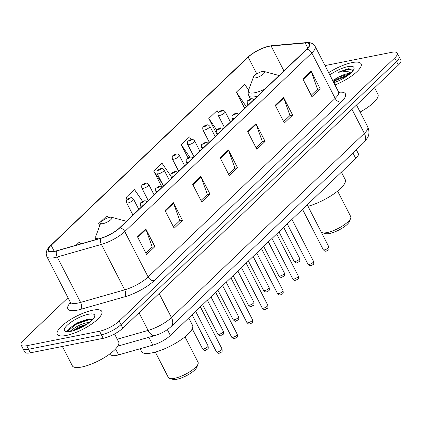 <?xml version="1.0" encoding="UTF-8"?>
<svg xmlns="http://www.w3.org/2000/svg" width="422" height="422" viewBox="0 0 422 422"><rect width="100%" height="100%" fill="white"/><g stroke="black" fill="none" stroke-linecap="round" stroke-linejoin="round"><path stroke-width="0.63" d="M356.316 149.736L358.289 153.582A15.635 4.547 152.8 0 1 355.757 158.466L170.393 335.474A15.635 4.547 152.8 0 1 152.854 345.117L118.629 354.87A15.635 4.547 152.8 0 1 116.53 355.382A15.635 4.547 152.8 0 1 110.886 354.638L110.337 353.562M68.005 297.721L23.632 340.09A15.635 4.547 -27.2 0 0 21.1 344.974L24.745 352.069A15.635 4.547 -27.2 0 0 30.389 352.818L103.195 338.328A15.635 4.547 -27.2 0 0 122.839 328.168L398.368 65.057A15.635 4.547 -27.2 0 0 400.9 60.172L399.075 56.622A15.635 4.547 -27.2 0 1 396.543 61.506A15.635 4.547 -27.2 0 0 399.075 56.622L397.255 53.077A15.635 4.547 -27.2 0 0 391.611 52.328L325.019 65.584M21.1 344.974A15.635 4.547 -27.2 0 0 26.744 345.718L99.55 331.228L101.37 334.778A15.635 4.547 -27.2 0 0 121.014 324.618L396.543 61.506L121.014 324.618A15.635 4.547 -27.2 0 1 101.37 334.778L28.564 349.268L101.37 334.778L103.195 338.328M22.925 348.525A15.635 4.547 -27.2 0 0 28.564 349.268A15.635 4.547 -27.2 0 1 22.925 348.525M66.312 335.448A25.019 7.274 -27.2 0 0 91.21 324.365A25.019 7.274 -27.2 0 0 101.792 311.383A25.019 7.274 -27.2 0 0 92.766 310.191A25.019 7.274 -27.2 0 0 67.868 321.274A25.019 7.274 -27.2 0 0 57.286 334.256A25.019 7.274 -27.2 0 0 66.312 335.448A25.019 7.274 -27.2 0 0 91.21 324.365A25.019 7.274 -27.2 0 0 101.792 311.383A25.019 7.274 -27.2 0 0 92.766 310.191A25.019 7.274 -27.2 0 0 67.868 321.274A25.019 7.274 -27.2 0 0 57.286 334.256A25.019 7.274 -27.2 0 0 66.312 335.448M334.978 84.964A25.019 7.274 -27.2 0 0 361.068 63.796A25.019 7.274 -27.2 0 0 352.038 62.598A25.019 7.274 -27.2 0 0 328.664 72.684A25.019 7.274 -27.2 0 1 352.038 62.598A25.019 7.274 -27.2 0 1 361.068 63.796A25.019 7.274 -27.2 0 1 334.978 84.964M54.454 251.312A16.68 4.848 152.8 0 1 48.435 250.515A16.68 4.848 152.8 0 1 51.136 245.309L248.194 57.128A16.68 4.848 152.8 0 1 271.119 46.003L305.238 43.002A16.68 4.848 152.8 0 1 309.284 44.088A16.68 4.848 152.8 0 1 306.583 49.3L119.547 227.901A16.68 4.848 152.8 0 1 100.837 238.187L56.69 250.768A16.68 4.848 152.8 0 1 54.454 251.312M54.232 251.523A17.096 4.969 -27.2 0 0 56.527 250.963L100.673 238.388A17.096 4.969 -27.2 0 0 119.853 227.843L306.884 49.237A17.096 4.969 -27.2 0 0 305.507 42.786L271.388 45.787A17.096 4.969 -27.2 0 0 247.893 57.192L50.83 245.367A17.096 4.969 -27.2 0 0 54.232 251.523M89.686 319.57A20.847 6.061 152.8 0 1 91.263 319.101M99.55 331.228A15.635 4.547 -27.2 0 0 119.189 321.073L394.723 57.956A15.635 4.547 -27.2 0 0 397.255 53.077M283.521 97.35L292.641 115.095L284.375 122.987L275.255 105.247L283.521 97.35A4.167 2.843 -133.7 0 1 283.795 97.978L275.561 105.838M311.077 71.038L320.192 88.784L311.927 96.675L302.811 78.935L311.077 71.038A4.167 2.843 -133.7 0 1 311.346 71.666L303.117 79.526M200.861 176.285L209.982 194.03L201.716 201.922L192.596 184.177L200.861 176.285A4.167 2.843 -133.7 0 1 201.136 176.913L192.901 184.773M173.31 202.597L182.431 220.337L174.165 228.233L165.044 210.488L173.31 202.597A4.167 2.843 -133.7 0 1 173.579 203.225L165.35 211.084M145.759 228.909L154.874 246.648L146.608 254.545L137.493 236.8L145.759 228.909A4.167 2.843 -133.7 0 1 146.028 229.531L137.794 237.396M255.969 123.662L265.09 141.407L256.824 149.298L247.703 131.559L255.969 123.662A4.167 2.843 -133.7 0 1 256.238 124.29L248.009 132.149M228.418 149.974L237.533 167.719L229.267 175.61L220.152 157.865L228.418 149.974A4.167 2.843 -133.7 0 1 228.687 150.601L220.453 158.461M218.38 112.463L217.087 110.575L208.821 118.466L217.161 134.692M248.605 90.05L244.639 84.263L236.373 92.154L244.713 108.38M142.552 201.363L134.428 189.51L126.162 197.401L127.196 199.416M108.18 217.72L106.877 215.821L98.611 223.713L99.692 225.817M80.576 243.963L79.32 242.133L76.055 245.251M191.298 139.46L189.536 136.886L181.27 144.778L187.98 157.839M170.852 176.148L161.979 163.198L153.713 171.089L161.621 186.471M237.533 167.719L234.743 168.272M228.539 174.196L234.875 168.146L228.687 150.601M265.09 141.407L262.294 141.961M256.096 147.885L262.426 141.834L256.238 124.29M154.874 246.648L152.084 247.208M145.88 253.126L152.215 247.081L146.028 229.531M182.431 220.337L179.635 220.896M173.437 226.814L179.767 220.769L173.579 203.225M209.982 194.03L207.191 194.584M200.988 200.508L207.323 194.458L201.136 176.913M320.192 88.784L317.402 89.337M311.199 95.261L317.534 89.211L311.346 71.666M292.641 115.095L289.851 115.649M283.647 121.573L289.983 115.522L283.795 97.978M153.713 171.089L162.217 183.496M126.162 197.401L127.407 199.216M98.611 223.713L99.819 225.475M181.27 144.778L189.705 157.095M208.821 118.466L216.897 130.25M236.373 92.154L246.39 106.777M62.382 346.451L72.315 365.779A26.064 7.575 -27.2 0 0 81.72 367.024A26.064 7.575 -27.2 0 0 107.652 355.477A26.064 7.575 -27.2 0 0 118.677 341.957L114.557 333.939M69.614 331.565L73.249 328.96C77.727 325.62 82.849 323.437 88.615 322.419L89.585 322.334M73.249 328.96A11.784 3.423 -27.2 0 0 71.471 331.196M72.948 330.811L78.27 327.24L87.586 323.785M70.553 331.397A16.996 4.943 -27.2 0 0 94.628 316.753A16.996 4.943 -27.2 0 0 88.525 314.242A16.996 4.943 -27.2 0 0 69.699 323.147A16.996 4.943 -27.2 0 0 65.821 331.555A16.996 4.943 -27.2 0 0 70.553 331.397M92.523 319.739L89.475 318.958L88.198 319.069L76.735 323.062L68.274 329.297L67.457 331.043L67.594 331.528M67.752 331.739L67.852 331.017L75.955 324.386L89.395 319.607L92.249 319.512M77.695 329.123L83.287 326.422M68.227 329.355L75.67 323.827L90.002 318.953M74.62 330.284L77.949 328.263L86.167 324.718M155.312 352.096L168.399 377.558A16.68 4.848 -27.2 0 0 169.776 378.508L173.015 379.389A14.074 4.093 -27.2 0 0 176.934 379.257A14.074 4.093 -27.2 0 0 196.868 367.129L198.039 363.98A16.68 4.848 -27.2 0 0 198.066 362.313L184.984 336.846M169.776 378.508A16.68 4.848 -27.2 0 0 174.418 378.355A16.68 4.848 -27.2 0 0 198.039 363.98M109.715 217.298A6.256 1.82 -27.2 0 0 100.858 222.684A6.256 1.82 -27.2 0 0 103.105 223.613A6.256 1.82 -27.2 0 0 110.031 220.331A6.256 1.82 -27.2 0 0 111.455 217.24A6.256 1.82 -27.2 0 0 109.715 217.298M140.115 348.746L141.549 351.547A28.67 8.335 -27.2 0 0 151.894 352.913A28.67 8.335 -27.2 0 0 180.421 340.211A28.67 8.335 -27.2 0 0 192.548 325.336L188.745 317.945M321.242 232.084A16.68 4.848 -27.2 0 0 322.419 232.744L325.663 233.624A14.074 4.093 -27.2 0 0 329.577 233.493A14.074 4.093 -27.2 0 0 349.511 221.365L350.687 218.216A16.68 4.848 -27.2 0 0 350.714 216.544L337.626 191.082M322.419 232.744A16.68 4.848 -27.2 0 0 327.061 232.591A16.68 4.848 -27.2 0 0 350.687 218.216M262.363 71.529A6.256 1.82 -27.2 0 0 253.501 76.92A6.256 1.82 -27.2 0 0 255.748 77.848A6.256 1.82 -27.2 0 0 262.679 74.567A6.256 1.82 -27.2 0 0 264.103 71.471A6.256 1.82 -27.2 0 0 262.363 71.529M307.997 206.316A28.67 8.335 -27.2 0 0 334.757 193.265A28.67 8.335 -27.2 0 0 345.191 179.572L341.393 172.181M350.323 73.549A11.784 3.423 -27.2 0 0 347.322 73.718A11.784 3.423 -27.2 0 0 338.697 77.057L347.723 74.494L349.252 74.441M353.061 70.664L349.015 68.702L348.277 68.744L338.201 72.283L347.48 71.334L350.925 73.011M333.823 82.717A16.996 4.943 -27.2 0 0 353.9 69.166A16.996 4.943 -27.2 0 0 347.797 66.65A16.996 4.943 -27.2 0 0 329.819 74.926M338.697 77.057L332.684 80.507M360.103 112.03A26.064 7.575 -27.2 0 0 377.948 94.364L374.567 87.781M338.201 72.283L347.986 69.514L352.834 69.968M333.412 81.915L336.656 80.016L347.427 75.807M348.277 68.744L349.078 68.696M333.048 81.214L336.297 79.31L348.931 74.694M115.591 348.957L118.629 354.87M148.834 337.299L152.854 345.117M167.376 329.608L170.393 335.474M352.929 152.964L355.757 158.466M122.839 328.168L119.189 321.073M30.389 352.818L26.744 345.718M398.368 65.057L394.723 57.956M117.263 339.204L148.08 330.426L138.991 312.739M171.084 326.617A10.423 7.116 -133.7 0 0 171.469 317.566L364.35 133.378A20.847 6.061 -27.2 0 0 367.726 126.864C370.205 132.508 368.248 136.586 367.604 137.693L363.97 142.425L171.084 326.617C166.537 330.7 161.193 333.675 155.048 335.532A10.423 5.65 -105.9 0 1 148.08 330.426A20.847 6.061 -27.2 0 0 171.469 317.566L159.115 293.527M363.97 142.425A10.423 7.116 -133.7 0 0 364.35 133.378L351.995 109.335M51.136 245.309L54.243 251.354M306.884 49.237A5.212 3.555 46.3 0 1 311.805 52.95L124.77 231.557A20.847 6.061 152.8 0 1 101.385 244.417L57.239 256.993A20.847 6.061 152.8 0 1 54.438 257.678A20.847 6.061 152.8 0 1 46.916 256.681L70.258 302.105A20.847 6.061 -27.2 0 0 77.78 303.096A20.847 6.061 -27.2 0 0 80.581 302.416L124.727 289.835A20.847 6.061 -27.2 0 0 148.117 276.974L335.147 98.373A20.847 6.061 -27.2 0 0 338.523 91.864L339.678 93.035M56.527 250.963A5.212 2.822 -105.9 0 0 57.239 256.993L80.581 302.416A5.212 2.822 74.1 0 1 80.802 309.31A26.064 7.575 152.8 0 1 70.432 302.521M338.76 92.249L339.119 92.218A26.064 7.575 152.8 0 1 341.219 102.055L154.188 280.656A5.212 3.555 -133.7 0 1 148.117 276.974L124.77 231.557A5.212 3.555 -133.7 0 0 119.853 227.843M305.507 42.786A5.212 4.062 -95 0 1 306.293 42.611C310.349 42.158 313.309 43.434 315.181 46.441A20.847 6.061 152.8 0 1 311.805 52.95L335.147 98.373A5.212 3.555 -133.7 0 0 341.219 102.055M154.188 280.656A26.064 7.575 152.8 0 1 124.954 296.735A5.212 2.822 74.1 0 0 124.727 289.835L101.385 244.417A5.212 2.822 -105.9 0 1 100.673 238.388M271.388 45.787A5.212 4.062 -95 0 1 272.174 45.613C263.265 47.064 255.052 51.015 247.54 57.466L50.482 245.646A5.212 3.555 46.3 0 1 50.83 245.367M247.893 57.192A5.212 3.555 -133.7 0 0 247.54 57.466M124.954 296.735L80.802 309.31M305.238 43.002L307.812 48.013M271.119 46.003L283.927 70.933M248.194 57.128L256.798 73.876M92.054 319.391A20.847 6.061 -27.2 0 0 91.743 319.475M100.858 222.684L95.91 235.951A17.239 5.011 -27.2 0 0 98.548 238.841M126.241 221.513A17.239 5.011 -27.2 0 0 125.123 220.938L126.368 221.392M253.501 76.92L248.558 90.187A17.239 5.011 -27.2 0 0 254.746 92.734A17.239 5.011 -27.2 0 0 264.874 89.126M250.399 98.896L248.78 95.747A18.763 5.454 -27.2 0 0 255.553 96.643A18.763 5.454 -27.2 0 0 257.473 96.195M278.884 75.749A17.239 5.011 -27.2 0 0 277.771 75.174L279.016 75.622M203.657 348.931A3.128 0.907 -27.2 0 0 206.769 347.549A3.128 0.907 -27.2 0 0 208.093 345.924C208.515 349.891 208.136 348.393 205.546 350.17C205.155 350.751 204.153 350.292 202.528 348.783A3.128 0.907 -27.2 0 0 203.657 348.931M138.849 209.476L133.563 199.189A3.909 1.134 152.8 0 1 131.907 201.22A3.909 1.134 152.8 0 1 128.019 202.95A3.909 1.134 152.8 0 1 126.605 202.766L132.951 215.104M128.256 199.416A1.303 0.38 -27.2 0 0 129.892 198.572A1.303 0.38 -27.2 0 0 129.633 198.103A1.303 0.38 -27.2 0 0 127.998 198.947A1.303 0.38 -27.2 0 0 128.256 199.416M218.923 334.356A3.128 0.907 -27.2 0 0 222.035 332.969A3.128 0.907 -27.2 0 0 223.359 331.349C223.781 335.316 223.402 333.813 220.806 335.596C220.421 336.176 219.414 335.712 217.794 334.208A3.128 0.907 -27.2 0 0 218.923 334.356M154.109 194.901L148.824 184.614A3.909 1.134 152.8 0 1 147.172 186.64A3.909 1.134 152.8 0 1 143.28 188.376A3.909 1.134 152.8 0 1 141.871 188.186L148.212 200.529M143.517 184.841A1.303 0.38 -27.2 0 0 145.157 183.992A1.303 0.38 -27.2 0 0 144.899 183.523A1.303 0.38 -27.2 0 0 143.258 184.372A1.303 0.38 -27.2 0 0 143.517 184.841M234.189 319.781A3.128 0.907 -27.2 0 0 237.296 318.394A3.128 0.907 -27.2 0 0 238.62 316.769C239.047 320.741 238.662 319.238 236.072 321.021C235.687 321.601 234.679 321.137 233.06 319.628A3.128 0.907 -27.2 0 0 234.189 319.781M169.375 180.321L164.089 170.04A3.909 1.134 152.8 0 1 162.438 172.065A3.909 1.134 152.8 0 1 158.545 173.795A3.909 1.134 152.8 0 1 157.137 173.611L163.478 185.954M158.783 170.266A1.303 0.38 -27.2 0 0 160.418 169.417A1.303 0.38 -27.2 0 0 160.16 168.948A1.303 0.38 -27.2 0 0 158.524 169.797A1.303 0.38 -27.2 0 0 158.783 170.266M249.449 305.201A3.128 0.907 -27.2 0 0 252.562 303.819A3.128 0.907 -27.2 0 0 253.886 302.194C254.308 306.161 253.928 304.663 251.338 306.441C250.948 307.026 249.945 306.562 248.321 305.053A3.128 0.907 -27.2 0 0 249.449 305.201M184.641 165.746L179.355 155.46A3.909 1.134 152.8 0 1 177.699 157.49A3.909 1.134 152.8 0 1 173.811 159.221A3.909 1.134 152.8 0 1 172.398 159.036L178.743 171.374M174.049 155.686A1.303 0.38 -27.2 0 0 175.684 154.842A1.303 0.38 -27.2 0 0 175.425 154.373A1.303 0.38 -27.2 0 0 173.79 155.217A1.303 0.38 -27.2 0 0 174.049 155.686M264.715 290.626A3.128 0.907 -27.2 0 0 267.828 289.239A3.128 0.907 -27.2 0 0 269.152 287.619C269.574 291.586 269.194 290.088 266.604 291.866C266.213 292.446 265.206 291.982 263.586 290.478A3.128 0.907 -27.2 0 0 264.715 290.626M199.901 151.171L194.616 140.885A3.909 1.134 152.8 0 1 192.965 142.91A3.909 1.134 152.8 0 1 189.077 144.646A3.909 1.134 152.8 0 1 187.663 144.456L194.009 156.799M189.314 141.112A1.303 0.38 -27.2 0 0 190.95 140.262A1.303 0.38 -27.2 0 0 190.691 139.798A1.303 0.38 -27.2 0 0 189.056 140.642A1.303 0.38 -27.2 0 0 189.314 141.112M279.981 276.051A3.128 0.907 -27.2 0 0 283.093 274.664A3.128 0.907 -27.2 0 0 284.412 273.039C284.839 277.011 284.46 275.508 281.864 277.291C281.479 277.871 280.472 277.407 278.852 275.898A3.128 0.907 -27.2 0 0 279.981 276.051M215.167 136.591L209.882 126.31A3.909 1.134 152.8 0 1 208.231 128.335A3.909 1.134 152.8 0 1 204.338 130.066A3.909 1.134 152.8 0 1 202.929 129.881L209.27 142.225M204.575 126.537A1.303 0.38 -27.2 0 0 206.216 125.687A1.303 0.38 -27.2 0 0 205.957 125.218A1.303 0.38 -27.2 0 0 204.317 126.067A1.303 0.38 -27.2 0 0 204.575 126.537M295.242 261.471A3.128 0.907 -27.2 0 0 298.354 260.089A3.128 0.907 -27.2 0 0 299.678 258.464C300.1 262.431 299.72 260.933 297.13 262.716C296.74 263.296 295.738 262.832 294.118 261.323A3.128 0.907 -27.2 0 0 295.242 261.471M230.433 122.016L225.148 111.73A3.909 1.134 152.8 0 1 223.491 113.761A3.909 1.134 152.8 0 1 219.604 115.491A3.909 1.134 152.8 0 1 218.195 115.306L224.536 127.644M219.841 111.957A1.303 0.38 -27.2 0 0 221.476 111.113A1.303 0.38 -27.2 0 0 221.218 110.643A1.303 0.38 -27.2 0 0 219.582 111.487A1.303 0.38 -27.2 0 0 219.841 111.957M221.998 348.925C222.42 352.892 222.041 351.394 219.451 353.172C218.111 352.845 219.071 354.295 216.433 351.784A3.128 0.907 -27.2 0 0 217.562 351.932A3.128 0.907 -27.2 0 0 220.674 350.55A3.128 0.907 -27.2 0 0 221.998 348.925L200.371 306.847M142.773 205.725A3.909 1.134 152.8 0 1 141.924 205.952A3.909 1.134 152.8 0 1 140.51 205.767C140.262 203.546 140.341 202.576 140.742 202.861L144.171 200.767L145.938 200.861L147.072 201.621M143.538 201.104A1.303 0.38 -27.2 0 0 141.903 201.948A1.303 0.38 -27.2 0 0 142.161 202.418A1.303 0.38 -27.2 0 0 143.797 201.574A1.303 0.38 -27.2 0 0 143.538 201.104M202.513 304.805A7.295 2.121 152.8 0 1 201.268 305.992M237.264 334.351C237.686 338.317 237.306 336.814 234.716 338.597C233.377 338.265 234.337 339.715 231.699 337.21A3.128 0.907 -27.2 0 0 232.828 337.357A3.128 0.907 -27.2 0 0 235.94 335.97A3.128 0.907 -27.2 0 0 237.264 334.351L215.637 292.272M158.039 191.145A3.909 1.134 152.8 0 1 157.19 191.377A3.909 1.134 152.8 0 1 155.776 191.187C155.528 188.972 155.607 188.001 156.008 188.286L159.432 186.186L161.199 186.281L162.338 187.041M158.804 186.524A1.303 0.38 -27.2 0 0 157.169 187.373A1.303 0.38 -27.2 0 0 157.427 187.843A1.303 0.38 -27.2 0 0 159.062 186.993A1.303 0.38 -27.2 0 0 158.804 186.524M217.773 290.231A7.295 2.121 152.8 0 1 216.528 291.417M252.525 319.771C252.952 323.743 252.572 322.239 249.977 324.022C248.637 323.69 249.602 325.14 246.965 322.63A3.128 0.907 -27.2 0 0 248.094 322.783A3.128 0.907 -27.2 0 0 251.206 321.395A3.128 0.907 -27.2 0 0 252.525 319.771L230.903 277.692M173.305 176.57A3.909 1.134 152.8 0 1 172.45 176.797A3.909 1.134 152.8 0 1 171.042 176.612C170.794 174.392 170.868 173.426 171.274 173.706L174.697 171.612L176.465 171.707L177.604 172.466M174.07 171.949A1.303 0.38 -27.2 0 0 172.429 172.798A1.303 0.38 -27.2 0 0 172.688 173.268A1.303 0.38 -27.2 0 0 174.328 172.419A1.303 0.38 -27.2 0 0 174.07 171.949M233.039 275.65A7.295 2.121 152.8 0 1 231.794 276.843M267.791 305.196C268.218 309.162 267.833 307.664 265.243 309.442C263.903 309.115 264.863 310.566 262.231 308.055A3.128 0.907 -27.2 0 0 263.36 308.202A3.128 0.907 -27.2 0 0 266.467 306.82A3.128 0.907 -27.2 0 0 267.791 305.196L246.168 263.117M188.565 161.995A3.909 1.134 152.8 0 1 187.716 162.222A3.909 1.134 152.8 0 1 186.308 162.037C186.055 159.817 186.134 158.846 186.54 159.131L189.963 157.037L191.73 157.132L192.865 157.891M189.33 157.374A1.303 0.38 -27.2 0 0 187.695 158.218A1.303 0.38 -27.2 0 0 187.954 158.688A1.303 0.38 -27.2 0 0 189.589 157.844A1.303 0.38 -27.2 0 0 189.33 157.374M248.305 261.076A7.295 2.121 152.8 0 1 247.06 262.262M283.056 290.621C283.478 294.588 283.099 293.084 280.509 294.867C279.169 294.535 280.129 295.986 277.491 293.48A3.128 0.907 -27.2 0 0 278.62 293.628A3.128 0.907 -27.2 0 0 281.732 292.24A3.128 0.907 -27.2 0 0 283.056 290.621L261.429 248.542M203.831 147.415A3.909 1.134 152.8 0 1 202.982 147.647A3.909 1.134 152.8 0 1 201.568 147.457C201.32 145.242 201.399 144.271 201.8 144.556L205.229 142.457L206.991 142.552L208.13 143.311M204.596 142.794A1.303 0.38 -27.2 0 0 202.961 143.644A1.303 0.38 -27.2 0 0 203.219 144.113A1.303 0.38 -27.2 0 0 204.855 143.264A1.303 0.38 -27.2 0 0 204.596 142.794M263.571 246.501A7.295 2.121 152.8 0 1 262.32 247.688M298.322 276.041C298.744 280.013 298.365 278.509 295.775 280.292C294.435 279.96 295.395 281.411 292.757 278.9A3.128 0.907 -27.2 0 0 293.886 279.053A3.128 0.907 -27.2 0 0 296.998 277.665A3.128 0.907 -27.2 0 0 298.322 276.041L276.695 233.962M219.097 132.84A3.909 1.134 152.8 0 1 218.248 133.067A3.909 1.134 152.8 0 1 216.834 132.883C216.586 130.662 216.665 129.696 217.066 129.976L220.49 127.882L222.257 127.977L223.396 128.736M219.862 128.219A1.303 0.38 -27.2 0 0 218.227 129.069A1.303 0.38 -27.2 0 0 218.485 129.538A1.303 0.38 -27.2 0 0 220.12 128.689A1.303 0.38 -27.2 0 0 219.862 128.219M278.831 231.921A7.295 2.121 152.8 0 1 277.586 233.113M313.583 261.466C314.01 265.433 313.63 263.935 311.035 265.718C309.695 265.385 310.655 266.836 308.023 264.325A3.128 0.907 -27.2 0 0 309.152 264.473A3.128 0.907 -27.2 0 0 312.264 263.091A3.128 0.907 -27.2 0 0 313.583 261.466L291.961 219.387M234.363 118.265A3.909 1.134 152.8 0 1 233.508 118.492A3.909 1.134 152.8 0 1 232.1 118.308C231.852 116.087 231.926 115.116 232.332 115.401L235.756 113.307L237.523 113.402L238.657 114.162M235.128 113.645A1.303 0.38 -27.2 0 0 233.487 114.489A1.303 0.38 -27.2 0 0 233.746 114.958A1.303 0.38 -27.2 0 0 235.386 114.114A1.303 0.38 -27.2 0 0 235.128 113.645M294.097 217.346A7.295 2.121 152.8 0 1 292.852 218.533M328.849 246.891C329.271 250.858 328.891 249.36 326.301 251.137C324.961 250.81 325.921 252.256 323.289 249.75A3.128 0.907 -27.2 0 0 324.412 249.898A3.128 0.907 -27.2 0 0 327.525 248.511A3.128 0.907 -27.2 0 0 328.849 246.891L307.221 204.812M249.624 103.685A3.909 1.134 152.8 0 1 248.774 103.917A3.909 1.134 152.8 0 1 247.366 103.728C247.113 101.512 247.192 100.541 247.593 100.826L251.021 98.727L252.789 98.822L253.923 99.581M250.388 99.07A1.303 0.38 -27.2 0 0 248.753 99.914A1.303 0.38 -27.2 0 0 249.012 100.383A1.303 0.38 -27.2 0 0 250.647 99.534A1.303 0.38 -27.2 0 0 250.388 99.07M309.363 202.771A7.295 2.121 152.8 0 1 308.118 203.958M367.726 126.864L356.506 105.031M155.048 335.532L117.838 346.13M306.293 42.611L272.174 45.613M50.482 245.646C46.478 249.386 45.286 253.063 46.916 256.681M315.181 46.441L338.523 91.864M70.537 303.729L70.258 302.105M95.53 239.701L95.91 235.951M111.455 217.24L125.123 220.938M248.78 95.747L248.089 93.236L248.558 90.187M264.103 71.471L277.771 75.174M208.093 345.924L192.079 314.765M133.563 199.189C130.746 196.599 131.986 198.082 130.266 197.765C126.816 199.59 126.02 198.989 126.605 202.766M202.528 348.783L192.253 328.791M223.359 331.349L207.344 300.19M148.824 184.614C146.012 182.024 147.252 183.507 145.527 183.185C142.082 185.015 141.286 184.414 141.871 188.186M217.794 334.208L202.65 304.737M238.62 316.769L222.61 285.615M164.089 170.04C161.278 167.444 162.512 168.932 160.793 168.61C157.348 170.435 156.546 169.834 157.137 173.611M233.06 319.628L217.91 290.157M253.886 302.194L237.871 271.035M179.355 155.46C176.538 152.869 177.778 154.352 176.058 154.035C172.609 155.86 171.812 155.259 172.398 159.036M248.321 305.053L233.176 275.582M269.152 287.619L253.137 256.46M194.616 140.885C191.804 138.295 193.044 139.777 191.319 139.455C187.874 141.286 187.078 140.684 187.663 144.456M263.586 290.478L248.442 261.007M284.412 273.039L268.403 241.885M209.882 126.31C207.07 123.715 208.31 125.202 206.585 124.88C203.14 126.711 202.344 126.104 202.929 129.881M278.852 275.898L263.708 246.432M299.678 258.464L283.668 227.305M225.148 111.73C222.336 109.14 223.57 110.622 221.851 110.306C218.401 112.131 217.604 111.529 218.195 115.306M294.118 261.323L278.968 231.852M216.433 351.784L195.655 311.352M141.243 207.186L140.51 205.767M202.876 304.457L201.014 306.23M231.699 337.21L210.921 296.777M156.509 192.611L155.776 191.187M218.142 289.877L216.28 291.655M246.965 322.63L226.187 282.197M171.77 178.031L171.042 176.612M233.408 275.302L231.546 277.08M262.231 308.055L241.447 267.622M187.036 163.456L186.308 162.037M248.669 260.727L246.807 262.505M277.491 293.48L256.713 253.047M202.302 148.882L201.568 147.457M263.935 246.147L262.073 247.925M292.757 278.9L271.979 238.467M217.567 134.301L216.834 132.883M279.2 231.572L277.338 233.35M308.023 264.325L287.24 223.892M232.828 119.727L232.1 118.308M294.461 216.998L292.604 218.775M323.289 249.75L302.505 209.317M248.094 105.152L247.366 103.728M309.727 202.418L307.865 204.195"/></g></svg>
